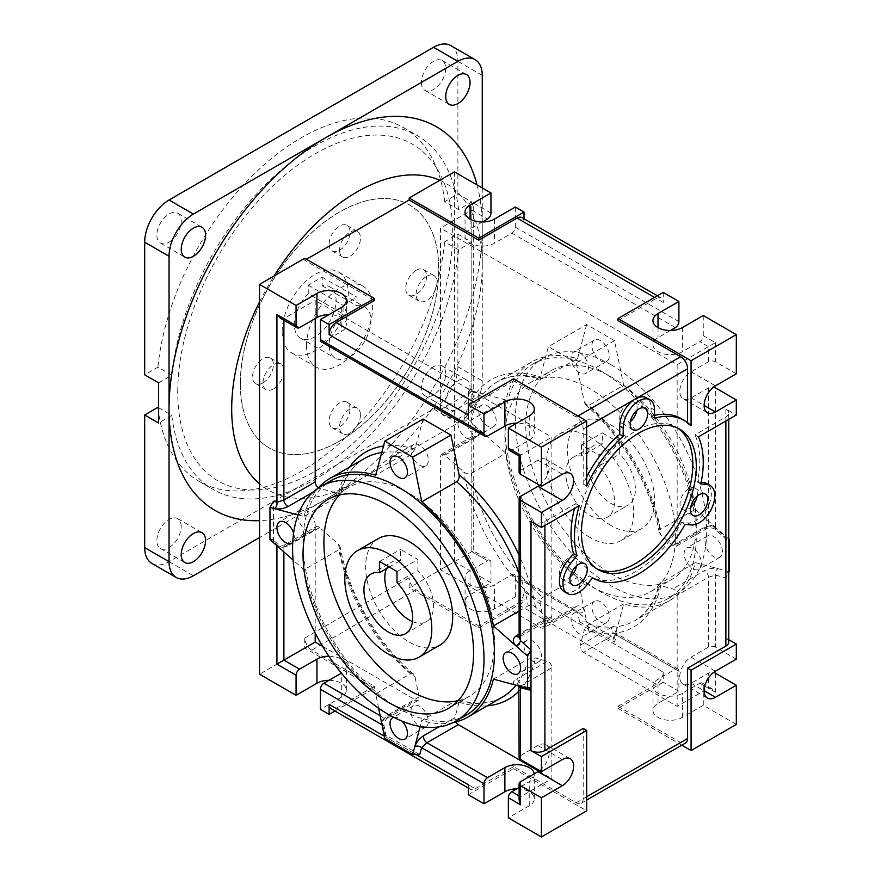 <?xml version="1.0" encoding="UTF-8"?>
<svg xmlns="http://www.w3.org/2000/svg" width="881" height="881" viewBox="0 0 881 881"><rect width="100%" height="100%" fill="white"/><g stroke="black" fill="none" stroke-linecap="round" stroke-linejoin="round"><path stroke-width="0.66" stroke-dasharray="4.41 3.3" d="M478.779 625.973L416.14 589.807A9.845 5.682 60 0 1 409.18 577.749L409.18 587.792L478.779 627.988L478.779 625.973L517.07 603.87A9.845 5.682 -60 0 0 524.03 591.812L663.239 672.192L663.239 682.235L617.988 708.357L617.988 706.342L680.639 742.518A9.845 5.682 60 0 0 685.561 743.002M334.945 711.022L374.381 688.259L304.771 648.075L304.771 638.031A9.845 5.682 -120 0 0 311.731 650.09L374.381 686.255L336.09 708.357A9.845 5.682 -60 0 1 331.168 708.842M663.239 672.192A9.845 5.682 120 0 1 656.279 684.24L617.988 706.342M583.189 728.444L583.189 798.77A9.845 5.682 -120 0 1 581.152 803.285A9.845 5.682 -120 0 1 576.229 802.789L513.59 766.624L475.3 788.726A9.845 5.682 120 0 1 470.377 789.211A9.845 5.682 120 0 1 468.34 784.707M729.358 571.725L695.274 562.585A137.81 79.565 60 0 1 669.494 600.655A137.81 79.565 60 0 1 623.649 603.937L614.509 638.031L586.669 621.953L577.54 577.319A137.81 79.565 60 0 1 505.914 453.263L471.104 473.35C468.571 474.33 466.137 473.879 463.813 471.985L444.883 455.191A4.923 2.841 60 0 0 441.524 454.288A4.923 2.841 60 0 0 440.5 456.545L471.82 438.463L473.262 435.82L471.82 432.285L468.34 429.201L471.82 423.034L471.82 390.889L469.815 391.285L468.34 388.73L468.34 429.201M586.669 621.953L579.588 621.887L577.727 612.769L575.381 609.751L572.375 609.685A4.923 2.841 -120 0 0 574.841 609.927L543.511 628.01A4.923 2.841 60 0 0 544.414 624.651L540.273 604.41C539.8 601.459 540.626 599.124 542.729 597.417L577.54 577.319M505.914 453.263L471.82 423.034M543.511 628.01A4.923 2.841 60 0 1 541.055 627.768L440.5 569.71L440.5 456.545M623.649 603.937L588.838 624.034L584.345 629.86L580.205 645.31A4.923 2.841 60 0 0 583.563 652.314L614.883 634.221L616.799 633.67L614.63 642.117L613.165 639.573L614.509 638.031M728.763 639.694L725.878 638.031L725.878 577.892L729.325 571.747L728.455 571.483A4.923 3.48 105 0 0 725.878 577.892L715.438 575.095L708.478 577.242L677.159 595.336A4.923 2.841 60 0 0 672.776 588.915L660.805 585.711L659.153 584.081L695.274 562.585M471.82 390.889L505.914 400.018A137.81 79.565 60 0 1 531.684 361.959A137.81 79.565 60 0 1 577.54 358.666L540.868 379.193L540.273 376.958L548.389 346.674L586.669 324.571L614.509 340.65L623.649 385.283L588.838 405.381L585.799 405.117C621.424 434.906 651.191 486.466 659.175 532.212M468.34 388.73L473.262 390.151L471.82 391.527L440.5 409.61A4.923 2.841 60 0 0 444.883 416.03L463.813 421.096L471.104 420.116L505.914 400.018M577.54 358.666L586.669 324.571M440.5 409.61L440.5 228.124L677.159 364.756L677.159 544.095A4.923 2.841 60 0 1 676.134 546.341A4.923 2.841 60 0 1 672.776 545.449L660.805 534.822L659.175 532.201L660.464 529.437A137.81 79.565 -120 0 0 588.838 405.381M585.799 405.117L584.345 402.397L576.229 362.752L548.389 346.674M623.649 385.283A137.81 79.565 60 0 1 695.274 509.339L718.015 529.514A4.923 2.004 -48.4 0 1 715.658 529.833A4.923 2.004 -48.4 0 1 715.438 528.16L725.878 537.421A4.923 2.004 131.6 0 0 726.087 539.095A4.923 2.004 131.6 0 0 728.455 538.776L728.763 539.04M695.274 509.339L660.464 529.437M471.82 242.198L458.594 249.841L444.674 241.801L457.9 234.159L471.82 242.198L471.82 202.013L457.9 193.974L444.674 201.617L458.594 209.645L471.82 202.013L471.82 389.666A4.923 3.48 105 0 0 474.022 392.408A4.923 3.48 105 0 0 474.033 392.408A4.923 3.48 105 0 0 476.203 392.056C480.002 393.433 480.002 395.393 476.203 397.937A4.923 2.841 -120 0 1 471.82 391.527L471.82 210.041L440.5 228.124M444.883 455.191L476.203 437.108C480.002 434.3 480.002 430.908 476.203 426.922A4.923 2.004 131.6 0 0 471.82 432.285L471.82 551.627L473.262 550.801L440.5 569.71M478.779 627.988L524.03 601.866L515.33 596.844L494.439 608.892A17.224 9.944 180 0 1 475.674 611.051A17.224 9.944 180 0 1 465.036 601.866A17.224 9.944 180 0 1 470.08 594.829L490.959 582.77L490.959 562.684L471.82 551.627L487.479 560.668A4.923 2.841 -60 0 1 489.946 560.426A4.923 2.841 -60 0 1 490.959 562.684M490.959 582.77L454.42 561.682L409.18 587.792M454.42 171.872L454.42 561.682M736.318 659.131L715.438 647.072L715.438 575.095A4.923 3.48 -75 0 1 718.015 568.686C713.379 567.793 708.742 568.509 704.095 570.833L672.776 588.915M715.438 647.072A4.923 2.841 0 0 0 708.478 647.072L691.078 657.116A16.001 9.239 120 0 0 680.628 671.212A16.001 9.239 120 0 0 683.083 684.03A16.001 9.239 120 0 0 691.078 683.238L708.478 673.194A4.923 2.841 180 0 1 713.489 672.5M672.776 545.449L704.095 527.367C708.742 525.296 713.379 526.012 718.015 529.514L729.325 539.59M704.095 527.367A4.923 2.841 -120 0 0 707.454 528.259A4.923 2.841 -120 0 0 708.478 526.012C710.802 525.043 713.114 525.759 715.438 528.16L715.438 387.871M725.878 577.892L725.878 537.421L726.583 539.557L728.763 539.866M736.318 373.808L715.438 361.75A4.923 2.841 0 0 0 708.478 361.75L691.078 371.793A16.001 9.239 120 0 0 680.628 385.889A16.001 9.239 120 0 0 683.083 398.708A16.001 9.239 120 0 0 691.078 397.915L708.478 387.871A4.923 2.841 180 0 1 713.489 387.177M670.375 330.496L658.019 337.632A17.224 9.944 0 0 0 652.964 344.669A17.224 9.944 0 0 0 663.602 353.854A17.224 9.944 0 0 0 682.379 351.695L699.778 341.652A4.923 2.841 120 0 0 703.258 335.628L715.438 342.654L677.159 364.756M736.318 724.424L703.258 705.34L703.258 685.253A4.923 2.841 120 0 0 702.234 682.995A4.923 2.841 120 0 0 699.778 683.238L682.379 693.281A17.224 9.944 180 0 1 663.602 695.439A17.224 9.944 180 0 1 652.964 686.255A17.224 9.944 180 0 1 658.019 679.218L675.419 669.175L614.883 634.221A4.923 2.841 -120 0 1 611.524 627.228C615.632 625.213 617.328 626.193 616.623 630.168A4.923 3.48 15 0 0 615.224 631.875A4.923 3.48 15 0 0 615.224 631.886A4.923 3.48 15 0 0 616.502 635.157L678.899 671.179L678.899 691.277L663.239 682.235M515.33 596.844L515.33 576.747L577.727 612.769A4.923 2.004 -11.6 0 0 584.566 611.667C583.013 606.381 580.072 604.685 575.733 606.568A4.923 2.841 -120 0 1 574.841 609.927L514.306 574.489A4.923 2.841 120 0 0 511.85 574.742L494.439 584.786A17.224 9.944 180 0 1 475.674 586.944A17.224 9.944 180 0 1 465.036 577.749A17.224 9.944 180 0 1 470.08 570.723L487.479 560.668M515.33 576.747A4.923 2.841 120 0 0 514.306 574.489M524.03 601.866L524.03 591.812M579.588 621.887L614.63 642.117M715.438 673.194L715.438 692.279L711.958 688.612L708.478 688.259L677.159 706.342L583.563 652.314M675.419 669.175A4.923 2.841 -60 0 1 677.874 668.932A4.923 2.841 -60 0 1 678.899 671.179M490.959 213.059L471.82 202.013L473.262 206.859L471.82 210.041L487.479 219.083M482.436 222.001L470.08 229.137A17.224 9.944 0 0 0 465.036 236.163A17.224 9.944 0 0 0 475.674 245.359A17.224 9.944 0 0 0 494.439 243.2L511.85 233.157A4.923 2.841 120 0 0 515.33 227.122L515.33 207.035M521.981 217.596A9.845 5.682 -60 0 1 524.03 222.1L524.03 218.774M657.413 295.785L661.202 297.965A9.845 5.682 120 0 1 663.239 302.469L663.239 292.426M703.258 335.628L703.258 315.53M493.415 679.13L528.215 659.032L535.516 658.041L547.486 661.257A4.923 2.841 -120 0 1 551.869 667.666L519.107 687.092M455.785 722.002A4.923 2.841 -120 0 1 454.915 717.641L459.056 702.19L458.461 699.943L456.589 700.384L421.79 720.482L420.182 726.484M453.087 722.618A137.81 79.565 60 0 1 421.79 720.482M378.621 708.236L375.68 693.854L410.48 673.767L413.53 674.031L414.984 676.751L419.125 696.981A4.923 2.841 -120 0 1 418.222 700.351A4.923 2.841 -120 0 1 415.766 700.098L384.446 718.191C382.442 719.711 381.914 722.079 382.828 725.294L384.689 734.402L386.186 736.175L384.821 738.498M269.971 539.568L272.67 539.546L273.451 541.727L276.931 544.81C279.244 547.211 281.568 547.927 283.891 546.958A4.923 2.841 60 0 1 284.904 544.711L316.235 526.629A4.923 2.841 -120 0 1 319.594 527.532L338.524 544.315L340.154 546.936L338.855 549.711L304.055 569.798L293.076 560.063M316.235 526.629A4.923 2.841 -120 0 0 315.211 528.875L315.211 633.032M322.611 646.324L415.766 700.098M423.1 419.015L414.984 449.288L410.48 455.114L375.68 475.2M298.053 514.945L304.055 516.552L340.176 495.067L338.524 493.437L319.594 488.36A4.923 2.841 -120 0 1 318.393 487.788M519.107 611.051L528.215 605.787C530.758 604.818 533.181 605.269 535.516 607.163L547.486 617.779A4.923 2.841 -120 0 0 550.845 618.682A4.923 2.841 -120 0 0 551.869 616.425L551.869 437.097L315.211 300.465L315.211 318.548M550.845 618.682L519.107 637.117L520.55 634.507A4.923 2.841 60 0 1 519.526 636.765A4.923 2.841 60 0 1 519.107 636.941M539.568 770.578A16.001 9.239 120 0 0 548.676 756.504A16.001 9.239 120 0 0 545.945 744.731A16.001 9.239 120 0 0 537.95 745.524L520.55 755.568L520.55 685.748A4.923 2.841 60 0 0 516.167 679.339C512.368 681.883 512.368 683.843 516.167 685.22A4.923 3.48 -75 0 1 518.336 684.867A4.923 3.48 -75 0 1 518.347 684.867A4.923 3.48 -75 0 1 520.043 686.266M529.107 687.786A4.923 3.48 105 0 0 528.798 687.676A4.923 3.48 105 0 0 528.776 687.665A4.923 3.48 105 0 0 526.607 688.017L527.543 688.237M520.55 755.568A4.923 2.841 0 0 0 519.107 757.583M519.107 799.948L520.55 796.765L551.869 778.683L551.869 667.666M419.125 696.981L387.805 715.064C383.698 718.059 382.002 722.431 382.706 728.202A4.923 2.004 -11.6 0 0 384.171 726.318A4.923 2.004 -11.6 0 0 382.828 725.294L382.024 724.821M419.741 754.643L384.689 734.402M328.888 656.213A17.224 9.944 180 0 1 346.354 666.157A17.224 9.944 180 0 1 341.41 673.139M538.787 771.128L551.869 778.683M534.227 773.793A17.224 9.944 180 0 1 534.293 774.663A17.224 9.944 180 0 1 529.25 781.689L519.107 787.548M276.931 545.746L276.931 544.81A4.923 2.004 131.6 0 0 276.711 543.137A4.923 2.004 131.6 0 0 274.354 543.456C278.991 546.958 283.627 547.674 288.274 545.614A4.923 2.841 60 0 0 284.915 544.711C284.475 545.482 278.517 545.493 276.711 543.137L272.67 539.546M273.451 541.727L273.451 501.256M539.568 485.255A16.001 9.239 120 0 0 548.676 471.181A16.001 9.239 120 0 0 545.945 459.408A16.001 9.239 120 0 0 537.95 460.201L520.55 470.245A4.923 2.841 0 0 0 519.107 472.26M519.107 456.017L551.869 437.097M509.383 450.4A4.923 2.841 120 0 0 511.85 450.158L529.25 440.115A17.224 9.944 0 0 0 534.293 433.078A17.224 9.944 0 0 0 516.894 423.133M321.455 341.894A4.923 2.841 120 0 0 323.911 341.652L341.31 331.608A17.224 9.944 0 0 0 346.354 324.571A17.224 9.944 0 0 0 328.954 314.627M280.411 318.206L283.891 318.548L315.211 300.465M530.99 521.486A9.845 5.682 0 0 0 544.91 521.486L575.8 503.657A91.051 52.574 120 0 0 574.489 508.425M728.763 419.356L728.763 412.98A9.845 5.682 0 0 1 725.878 416.999L694.988 434.84L698.468 436.844M701.133 482.37L697.312 482.028A91.051 52.574 120 0 0 694.988 434.84M564.038 591.547A22.146 12.786 120 0 0 582.947 583.508L589.136 575.8A91.051 52.574 120 0 0 589.863 576.229A91.051 52.574 120 0 0 681.641 522.389L687.841 522.94A22.146 12.786 120 0 0 708.093 506.597A22.146 12.786 120 0 0 706.749 483.581M725.878 638.031A9.845 5.682 180 0 1 728.763 642.051M728.763 412.98A9.845 5.682 0 0 0 725.878 408.971L736.318 414.995M586.669 476.907A91.051 52.574 120 0 0 583.189 483.999L583.189 429.058A9.845 5.682 -120 0 0 576.229 416.999L513.59 380.834L513.59 378.83M654.539 415.336A91.051 52.574 120 0 0 651.059 416.217L651.059 407.958A22.146 12.786 120 0 0 646.467 397.827M691.078 425.732L687.598 423.717A91.051 52.574 120 0 0 680.914 418.519M687.598 423.717L687.598 422.66M617.988 320.552L656.279 298.45A9.845 5.682 120 0 1 661.202 297.965M306.511 259.267L304.771 260.28L374.381 300.465M468.34 414.995A9.845 5.682 120 0 1 475.3 402.936L513.59 380.834M677.159 595.336L677.159 706.342M579.28 505.661L575.8 503.657M654.539 418.233L651.059 416.217M374.381 688.259L374.381 686.255M328.954 680.33A17.224 9.944 180 0 1 346.354 690.275A17.224 9.944 180 0 1 341.31 697.3L320.431 709.359M304.771 648.075L259.532 674.196M617.988 708.357L681.784 745.183M703.258 705.34L682.379 717.398A17.224 9.944 180 0 1 663.602 719.557A17.224 9.944 180 0 1 652.964 710.361A17.224 9.944 180 0 1 658.019 703.335L678.899 691.277M516.894 788.825A17.224 9.944 180 0 1 534.293 798.77A17.224 9.944 180 0 1 529.25 805.807L508.359 817.865M468.34 794.75L513.59 768.639L513.59 766.624M513.59 768.639L586.669 810.828M304.771 258.265L304.771 260.28M583.189 483.999L586.669 486.015M308.251 293.802A29.536 17.047 120 0 0 300.443 338.095A29.536 17.047 120 0 0 329.979 321.047A29.536 17.047 120 0 0 329.979 286.942A29.536 17.047 120 0 0 322.171 285.774L322.171 277.152L308.251 285.191L308.251 293.802L343.05 313.9L343.05 305.289L356.97 297.249L356.97 305.861A29.536 17.047 -60 0 1 364.778 307.04A29.536 17.047 -60 0 1 364.778 341.134A29.536 17.047 -60 0 1 335.254 358.193A29.536 17.047 -60 0 1 343.05 313.9M322.171 285.774L356.97 305.861M308.251 285.191L343.05 305.289M322.171 277.152L356.97 297.249M576.626 565.723A12.301 7.103 120 0 0 574.302 557.684A12.301 7.103 120 0 0 564.82 560.988A12.301 7.103 120 0 0 559.457 573.366A12.301 7.103 120 0 0 562.001 579.004A12.301 7.103 120 0 0 570.117 577M636.908 410.359A12.301 7.103 120 0 0 634.584 402.331A12.301 7.103 120 0 0 625.103 405.623A12.301 7.103 120 0 0 619.728 418.012A12.301 7.103 120 0 0 622.283 423.64A12.301 7.103 120 0 0 630.4 421.636M697.19 496.113A12.301 7.103 120 0 0 694.867 488.085A12.301 7.103 120 0 0 685.385 491.378A12.301 7.103 120 0 0 680.011 503.767A12.301 7.103 120 0 0 682.555 509.394A12.301 7.103 120 0 0 690.682 507.39M677.698 428.111A81.206 46.891 120 0 0 676.002 427.043A81.206 46.891 120 0 0 613.418 448.803A81.206 46.891 120 0 0 577.969 530.527A81.206 46.891 120 0 0 594.785 567.705A81.206 46.891 120 0 0 596.569 568.641M589.863 576.229L589.136 575.8M685.132 524.393L681.641 522.389M700.791 484.032L697.312 482.028M293.604 533.137A12.301 7.103 60 0 1 292.745 542.432M297.811 515.462A12.301 7.103 -120 0 0 303.185 527.84A12.301 7.103 -120 0 0 312.667 531.144A12.301 7.103 -120 0 0 312.667 516.927A12.301 7.103 -120 0 0 300.355 509.824A12.301 7.103 -120 0 0 297.811 515.462M393.73 717.343A12.301 7.103 60 0 1 402.21 721.242M419.62 726.44A12.301 7.103 -120 0 0 425.776 727.045A12.301 7.103 -120 0 0 425.776 712.839A12.301 7.103 -120 0 0 413.464 705.736A12.301 7.103 -120 0 0 411.581 715.592A12.301 7.103 -120 0 0 419.62 726.44M541.43 656.114A12.301 7.103 -120 0 0 536.055 643.725A12.301 7.103 -120 0 0 526.574 640.432A12.301 7.103 -120 0 0 526.574 654.638A12.301 7.103 -120 0 0 538.875 661.741A12.301 7.103 -120 0 0 541.43 656.114M419.62 445.136A12.301 7.103 -120 0 0 413.464 444.52A12.301 7.103 -120 0 0 413.464 458.737A12.301 7.103 -120 0 0 425.776 465.84A12.301 7.103 -120 0 0 427.659 455.973A12.301 7.103 -120 0 0 419.62 445.136M482.259 187.939L482.259 380.834A34.447 19.889 -60 0 1 457.9 423.034A12.301 7.103 60 0 1 460.455 417.396A12.301 7.103 60 0 1 472.756 424.51A12.301 7.103 60 0 1 472.756 438.716A12.301 7.103 60 0 1 463.274 435.412A12.301 7.103 60 0 1 457.9 423.034L259.532 537.564M478.779 410.975A12.301 7.103 -120 0 0 484.154 423.365A12.301 7.103 -120 0 0 493.635 426.657A12.301 7.103 -120 0 0 493.635 412.451A12.301 7.103 -120 0 0 481.334 405.348A12.301 7.103 -120 0 0 478.779 410.975M579.709 634.012A12.301 7.103 60 0 1 571.67 623.164A12.301 7.103 60 0 1 573.553 613.308A12.301 7.103 60 0 1 585.865 620.411A12.301 7.103 60 0 1 585.865 634.617A12.301 7.103 60 0 1 579.709 634.012M600.589 621.953A12.301 7.103 -120 0 0 606.745 622.57A12.301 7.103 -120 0 0 606.745 608.353A12.301 7.103 -120 0 0 594.444 601.249A12.301 7.103 -120 0 0 592.55 611.117A12.301 7.103 -120 0 0 600.589 621.953M701.518 563.686A12.301 7.103 60 0 1 698.974 569.313A12.301 7.103 60 0 1 686.662 562.21A12.301 7.103 60 0 1 686.662 548.004A12.301 7.103 60 0 1 696.144 551.297A12.301 7.103 60 0 1 701.518 563.686M722.398 551.627A12.301 7.103 -120 0 0 717.024 539.249A12.301 7.103 -120 0 0 707.542 535.945A12.301 7.103 -120 0 0 707.542 550.151A12.301 7.103 -120 0 0 719.854 557.266A12.301 7.103 -120 0 0 722.398 551.627M579.709 352.708A12.301 7.103 60 0 1 587.748 363.545A12.301 7.103 60 0 1 585.865 373.412A12.301 7.103 60 0 1 573.553 366.309A12.301 7.103 60 0 1 573.553 352.092A12.301 7.103 60 0 1 579.709 352.708M600.589 340.65A12.301 7.103 -120 0 0 594.444 340.044A12.301 7.103 -120 0 0 594.444 354.25A12.301 7.103 -120 0 0 606.745 361.353A12.301 7.103 -120 0 0 608.628 351.497A12.301 7.103 -120 0 0 600.589 340.65M619.728 442.923L602.329 432.879L602.329 443.98A34.447 19.889 -120 0 0 593.805 445.434A34.447 19.889 -120 0 0 593.805 485.222A34.447 19.889 -120 0 0 628.252 505.11A34.447 19.889 -120 0 0 619.728 454.023L619.728 442.923L598.849 454.981L581.449 444.938L602.329 432.879M581.449 444.938L581.449 456.028L602.329 443.98M581.449 456.028A34.447 19.889 -120 0 0 572.925 457.492A34.447 19.889 -120 0 0 572.925 497.28A34.447 19.889 -120 0 0 607.372 517.169A34.447 19.889 -120 0 0 598.849 466.082L619.728 454.023M598.849 466.082L598.849 454.981M611.029 525.505A61.527 35.515 60 0 1 570.844 471.291A61.527 35.515 60 0 1 580.271 421.999A61.527 35.515 60 0 1 641.797 457.514A61.527 35.515 60 0 1 641.797 528.556A61.527 35.515 60 0 1 611.029 525.505M590.149 537.564A61.527 35.515 60 0 1 549.953 483.35A61.527 35.515 60 0 1 559.391 434.047A61.527 35.515 60 0 1 620.907 469.573A61.527 35.515 60 0 1 620.907 540.615A61.527 35.515 60 0 1 590.149 537.564M611.029 573.729A120.587 69.621 -120 0 0 671.322 579.709A120.587 69.621 -120 0 0 671.322 440.467A120.587 69.621 -120 0 0 550.735 370.846A120.587 69.621 -120 0 0 532.256 467.47A120.587 69.621 -120 0 0 611.029 573.729M590.149 585.788A120.587 69.621 60 0 1 511.376 479.528A120.587 69.621 60 0 1 529.855 382.905A120.587 69.621 60 0 1 650.442 452.526A120.587 69.621 60 0 1 650.442 591.757A120.587 69.621 60 0 1 590.149 585.788M611.029 364.767A135.355 78.145 -120 0 0 543.357 358.06A135.355 78.145 -120 0 0 543.357 514.35A135.355 78.145 -120 0 0 678.7 592.495A135.355 78.145 -120 0 0 699.448 484.032A135.355 78.145 -120 0 0 611.029 364.767M397.001 571.516L417.88 559.468L400.481 549.414L400.481 560.514A34.447 19.889 -120 0 0 391.957 561.979A34.447 19.889 -120 0 0 386.418 568.63M379.601 561.472L400.481 549.414M389.204 567.023L400.481 560.514M397.001 582.616L417.88 570.558L417.88 559.468M412.44 621.579A34.447 19.889 -120 0 0 426.404 621.656A34.447 19.889 -120 0 0 417.88 570.558M378.412 538.533A61.527 35.515 -120 0 0 368.985 587.836A61.527 35.515 -120 0 0 409.18 642.051A61.527 35.515 -120 0 0 439.938 645.09M458.12 700.692A120.587 69.621 -120 0 0 469.474 696.243A120.587 69.621 -120 0 0 469.474 557.001A120.587 69.621 -120 0 0 348.887 487.38A120.587 69.621 -120 0 0 339.361 494.99M600.589 370.791A135.355 78.145 -120 0 0 532.917 364.084A135.355 78.145 -120 0 0 532.917 520.374A135.355 78.145 -120 0 0 668.261 598.518A135.355 78.145 -120 0 0 689.008 490.056A135.355 78.145 -120 0 0 600.589 370.791M466.412 715.053A135.355 78.145 60 0 1 398.741 708.357A135.355 78.145 60 0 1 310.321 589.081A135.355 78.145 60 0 1 331.058 480.63M614.509 340.65L576.229 362.752M375.68 693.854A137.81 79.565 60 0 1 304.055 569.798M304.055 516.552A137.81 79.565 60 0 1 317.854 488.393M158.602 407.749L171.839 415.392L158.602 423.034M158.602 382.85L171.839 375.207L157.908 367.168L144.682 374.81M457.9 193.974L457.9 61.362A34.447 19.889 120 0 0 450.764 45.581M151.818 563.377A34.447 19.889 120 0 0 169.042 561.671L433.54 408.971A34.447 19.889 120 0 0 457.9 366.771L457.9 234.159M444.674 201.617A204.249 117.922 120 0 0 403.421 127.591A204.249 117.922 120 0 0 254.169 174.042A204.249 117.922 120 0 0 157.908 367.168M171.839 375.207A204.249 117.922 -60 0 1 268.099 182.07A204.249 117.922 -60 0 1 417.341 135.63A204.249 117.922 -60 0 1 458.594 209.645M458.594 249.841A204.249 117.922 -60 0 1 362.333 442.967A204.249 117.922 -60 0 1 213.081 489.407A204.249 117.922 -60 0 1 171.839 415.392M157.908 407.352A204.249 117.922 120 0 0 199.161 481.378A204.249 117.922 120 0 0 348.413 434.928A204.249 117.922 120 0 0 444.674 241.801M169.042 242.198A17.224 9.944 120 0 0 180.297 227.012A17.224 9.944 120 0 0 177.654 213.213A17.224 9.944 120 0 0 160.43 223.157A17.224 9.944 120 0 0 160.43 243.046A17.224 9.944 120 0 0 169.042 242.198M421.36 82.451A17.224 9.944 120 0 0 424.928 90.336A17.224 9.944 120 0 0 442.152 80.391A17.224 9.944 120 0 0 442.152 60.503A17.224 9.944 120 0 0 428.882 65.117A17.224 9.944 120 0 0 421.36 82.451M433.54 366.771A17.224 9.944 120 0 0 422.285 381.958A17.224 9.944 120 0 0 424.928 395.756A17.224 9.944 120 0 0 442.152 385.812A17.224 9.944 120 0 0 442.152 365.923A17.224 9.944 120 0 0 433.54 366.771M181.222 526.508A17.224 9.944 120 0 0 177.654 518.623A17.224 9.944 120 0 0 160.43 528.567A17.224 9.944 120 0 0 160.43 548.467A17.224 9.944 120 0 0 173.7 543.852A17.224 9.944 120 0 0 181.222 526.508M457.9 380.834A17.224 9.944 -60 0 1 466.512 379.986A17.224 9.944 -60 0 1 466.512 399.875A17.224 9.944 -60 0 1 449.288 409.819A17.224 9.944 -60 0 1 446.645 396.021A17.224 9.944 -60 0 1 457.9 380.834M477.073 184.944A221.483 127.877 -60 0 1 482.259 228.135A221.483 127.877 -60 0 1 325.651 499.384A221.483 127.877 -60 0 1 259.532 520.649M282.151 331.608A46.759 26.992 120 0 0 291.831 353.017A46.759 26.992 120 0 0 338.59 326.014A46.759 26.992 120 0 0 338.59 272.031A46.759 26.992 120 0 0 302.557 284.552A46.759 26.992 120 0 0 282.151 331.608M306.511 345.671A46.759 26.992 120 0 0 316.191 367.08A46.759 26.992 120 0 0 362.95 340.088A46.759 26.992 120 0 0 362.95 286.094A46.759 26.992 120 0 0 326.917 298.615A46.759 26.992 120 0 0 306.511 345.671M273.451 388.873A14.768 8.524 -60 0 1 266.062 389.6A14.768 8.524 -60 0 1 266.062 372.553A14.768 8.524 -60 0 1 280.83 364.029A14.768 8.524 -60 0 1 283.098 375.868A14.768 8.524 -60 0 1 273.451 388.873M263.012 382.85A14.768 8.524 120 0 0 272.658 369.833A14.768 8.524 120 0 0 270.39 358.005A14.768 8.524 120 0 0 255.622 366.529A14.768 8.524 120 0 0 255.622 383.576A14.768 8.524 120 0 0 263.012 382.85M360.45 414.995A14.768 8.524 -60 0 1 354.008 429.851A14.768 8.524 -60 0 1 342.632 433.815A14.768 8.524 -60 0 1 342.632 416.757A14.768 8.524 -60 0 1 357.4 408.233A14.768 8.524 -60 0 1 360.45 414.995M350.01 408.971A14.768 8.524 120 0 0 346.96 402.21A14.768 8.524 120 0 0 332.192 410.733A14.768 8.524 120 0 0 332.192 427.781A14.768 8.524 120 0 0 343.568 423.827A14.768 8.524 120 0 0 350.01 408.971M426.58 276.348A14.768 8.524 -60 0 1 433.959 275.621A14.768 8.524 -60 0 1 433.959 292.668A14.768 8.524 -60 0 1 419.202 301.192A14.768 8.524 -60 0 1 416.933 289.364A14.768 8.524 -60 0 1 426.58 276.348M416.14 270.324A14.768 8.524 120 0 0 406.493 283.341A14.768 8.524 120 0 0 408.751 295.168A14.768 8.524 120 0 0 423.519 286.644A14.768 8.524 120 0 0 423.519 269.597A14.768 8.524 120 0 0 416.14 270.324M339.57 250.226A14.768 8.524 -60 0 1 346.024 235.37A14.768 8.524 -60 0 1 357.4 231.417A14.768 8.524 -60 0 1 357.4 248.464A14.768 8.524 -60 0 1 342.632 256.988A14.768 8.524 -60 0 1 339.57 250.226M329.131 244.202A14.768 8.524 120 0 0 332.192 250.964A14.768 8.524 120 0 0 346.96 242.44A14.768 8.524 120 0 0 346.96 225.393A14.768 8.524 120 0 0 335.573 229.346A14.768 8.524 120 0 0 329.131 244.202M240.315 383.808A140.266 80.986 120 0 0 269.377 448.022A140.266 80.986 120 0 0 409.643 367.036A140.266 80.986 120 0 0 409.643 205.064A140.266 80.986 120 0 0 301.544 242.649A140.266 80.986 120 0 0 240.315 383.808M177.742 391.891A194.415 112.239 -60 0 1 383.951 135.366A194.415 112.239 -60 0 1 383.951 410.304A194.415 112.239 -60 0 1 177.742 391.891M240.392 383.852A140.266 80.986 -60 0 1 301.621 242.682A140.266 80.986 -60 0 1 409.709 205.108A140.266 80.986 -60 0 1 409.709 367.08A140.266 80.986 -60 0 1 269.443 448.066A140.266 80.986 -60 0 1 240.392 383.852M439.85 180.286A177.18 102.295 -60 0 1 454.42 189.437A177.18 102.295 -60 0 1 482.259 264.3L482.259 228.135M259.532 301.963A177.18 102.295 -60 0 1 274.101 275.973M482.259 264.3A177.18 102.295 -60 0 1 454.42 371.308A177.18 102.295 -60 0 1 356.981 481.301A177.18 102.295 -60 0 1 259.532 483.823M416.14 589.807L311.731 650.09M304.771 638.031L409.18 577.749M656.279 684.24L517.07 603.87M576.229 802.789L680.639 742.518M336.09 708.357L475.3 788.726M471.104 473.35A137.81 79.565 -120 0 0 542.729 597.417M540.273 604.41A142.733 82.407 60 0 1 463.813 471.985M588.838 624.034A137.81 79.565 -120 0 0 634.694 620.742A137.81 79.565 -120 0 0 660.464 582.682M660.805 585.711A142.733 82.407 60 0 1 584.345 629.86M542.729 378.753A137.81 79.565 -120 0 0 496.884 382.046A137.81 79.565 -120 0 0 471.104 420.116M463.813 421.096A142.733 82.407 60 0 1 540.273 376.958M584.345 402.397A142.733 82.407 60 0 1 660.805 534.822M444.883 416.03L476.203 397.937M476.203 437.108A4.923 2.841 -120 0 0 472.844 436.205A4.923 2.841 -120 0 0 471.82 438.463L471.82 551.627M708.478 647.072L708.478 577.242A4.923 2.841 -120 0 0 704.095 570.833M677.159 544.095L708.478 526.012L708.478 387.871M708.478 361.75L708.478 346.674L699.778 341.652M611.524 627.228L580.205 645.31M511.85 574.742L572.375 609.685L541.055 627.768M544.414 624.651L575.733 606.568M699.778 683.238L708.478 688.259L708.478 673.194M715.438 692.279L703.258 685.253M691.078 683.238L704.128 690.77M691.078 657.116L715.438 671.179M470.08 219.083L470.08 229.137M515.33 227.122L678.899 321.565M675.419 327.589L511.85 233.157M663.239 302.469L524.03 222.1M494.439 219.083L494.439 243.2M715.438 342.654L715.438 361.75M691.078 371.793L715.438 385.856M528.215 659.032A137.81 79.565 60 0 1 516.09 685.198M458.461 699.943C475.784 704.954 490.453 704.007 502.445 697.091A137.81 79.565 60 0 1 456.589 700.384M459.056 702.19A142.733 82.407 -120 0 0 487.347 705.813M519.107 690.935A142.733 82.407 -120 0 0 535.516 658.041M454.915 717.641L438.903 726.891M410.48 673.767A137.81 79.565 60 0 1 338.855 549.711M338.524 544.315A142.733 82.407 -120 0 0 414.984 676.751M414.984 449.288A142.733 82.407 -120 0 0 383.499 446.039M349.537 467.117A142.733 82.407 -120 0 0 338.524 493.437M338.855 496.466A137.81 79.565 60 0 1 364.635 458.406C352.653 465.333 344.493 477.557 340.176 495.067M381.759 452.537A137.81 79.565 60 0 1 410.48 455.114M313.041 492.138L319.594 488.36M535.516 607.163A142.733 82.407 -120 0 0 519.107 555.327M519.107 573.3A137.81 79.565 60 0 1 528.215 605.787M520.55 496.366L520.55 634.507L551.869 616.425M547.486 617.779L519.107 634.166M516.167 679.339L547.486 661.257M520.55 781.689L520.55 796.765L519.107 795.928M387.805 715.064A4.923 2.841 60 0 1 386.902 718.433A4.923 2.841 60 0 1 384.446 718.191L380.151 715.713M414.885 753.839L384.347 736.219M283.891 551.913L283.891 546.958L315.211 528.875M319.594 527.532L288.274 545.614M511.85 450.158L520.55 455.18L520.55 470.245M537.95 460.201L562.309 474.264M323.911 341.652L487.479 436.095M283.891 320.21L283.891 318.548L299.551 327.589M544.91 525.505L544.91 521.486M586.669 796.765L583.189 798.77M725.878 416.999L725.878 421.019M725.878 537.421L725.878 408.971M577.969 415.997L576.229 416.999M583.189 429.058L586.669 427.054M654.539 297.448L656.279 298.45M475.3 402.936L473.56 401.934M537.95 745.524L562.309 759.587M691.078 397.915L704.128 405.447M341.31 697.3L341.31 673.194M658.019 703.335L658.019 679.218M682.379 717.398L682.379 693.281M470.08 594.829L470.08 570.723M494.439 608.892L494.439 584.786M529.25 805.807L529.25 781.689M658.019 327.589L658.019 337.632M682.379 327.589L682.379 351.695M529.25 415.997L529.25 440.115M341.31 307.491L341.31 331.608M586.427 585.513L582.947 583.508M691.321 524.955L687.841 522.94M654.539 409.973L651.059 407.958M482.259 75.425L457.9 61.362M457.9 366.771L482.259 380.834M457.9 423.034L433.54 408.971M169.042 561.671L193.402 575.745M669.494 600.655L634.694 620.742C646.676 613.815 654.825 601.591 659.153 584.07M531.684 361.959L496.884 382.046C508.877 375.13 523.534 374.183 540.868 379.204M473.262 206.859L473.262 390.151L474.419 392.541L469.815 391.285M441.524 454.288L473.262 435.798L473.262 550.801L489.946 560.426M726.583 539.557L715.658 529.833C713.984 528.071 711.253 527.543 707.454 528.259L676.134 546.341M613.165 639.573L615.301 631.49L616.799 633.67L677.874 668.932M702.234 682.995L711.958 688.612M413.53 674.031C377.905 644.242 348.138 592.682 340.154 546.936M528.776 687.665L517.973 684.746L518.876 685.947M529.426 687.83L528.798 687.676M386.186 736.175L384.171 726.318C383.477 723.984 384.38 721.352 386.902 718.422M386.902 718.433L418.222 700.351M468.34 788.032L470.377 789.211M581.152 803.285L586.669 800.091M545.945 744.731L570.304 758.794M545.945 459.408L570.304 473.471M683.083 398.708L707.443 412.771M683.083 684.03L707.443 698.093M346.354 690.275L346.354 666.157M652.964 710.361L652.964 686.255M465.036 601.866L465.036 577.749M534.293 798.77L534.293 774.663M465.036 212.057L465.036 236.163M652.964 320.552L652.964 344.669M534.293 408.96L534.293 433.078M346.354 300.465L346.354 324.571M300.443 338.095L335.254 358.193M329.979 286.942L364.778 307.04M584.742 563.719L574.302 557.684M572.441 585.028L562.001 579.004M645.024 408.355L634.584 402.331M632.723 429.664L622.283 423.64M705.307 494.109L694.867 488.085M693.006 515.429L682.555 509.394M679.482 429.058L676.002 427.043M598.265 569.71L594.785 567.705M300.355 509.824L279.475 521.882M312.667 531.144L291.787 543.192M413.464 705.736L392.585 717.795M425.776 727.045L404.886 739.104M526.574 640.432L505.694 652.491M538.875 661.741L517.995 673.8M413.464 444.52L392.585 456.578M425.776 465.84L404.886 477.887M481.334 405.348L460.455 417.396M493.635 426.657L472.756 438.716M594.444 601.249L573.553 613.308M606.745 622.57L585.865 634.617M707.542 535.945L686.662 548.004M719.854 557.266L698.974 569.313M594.444 340.044L573.553 352.092M606.745 361.353L585.865 373.412M607.372 517.169L628.252 505.11M572.925 457.492L593.805 445.434M620.907 540.615L641.797 528.556M559.391 434.047L580.271 421.999M650.442 591.757L671.322 579.709M529.855 382.905L550.735 370.846M405.524 633.703L426.404 621.656M371.066 574.038L391.957 561.979M448.583 708.302L469.474 696.243M328.007 499.439L348.887 487.38M668.261 598.518L678.7 592.495M532.917 364.084L543.357 358.06M403.421 127.591L417.341 135.63M199.161 481.378L213.081 489.407M160.43 243.046L184.79 257.109M177.654 213.213L202.013 227.276M160.43 548.467L184.79 562.53M177.654 518.623L202.013 532.697M424.928 395.756L449.288 409.819M442.152 365.923L466.512 379.986M424.928 90.336L449.288 104.41M442.152 60.503L466.512 74.566M362.95 286.094L338.59 272.031M316.191 367.08L291.831 353.017M255.622 383.576L266.062 389.6M270.39 358.005L280.83 364.029M332.192 427.781L342.632 433.815M346.96 402.21L357.4 408.233M408.751 295.168L419.202 301.192M423.519 269.597L433.959 275.621M332.192 250.964L342.632 256.988M346.96 225.393L357.4 231.417M356.981 481.301L325.651 499.384"/><path stroke-width="1.32" d="M490.959 192.961L470.08 205.02A17.224 9.944 0 0 0 465.036 212.057A17.224 9.944 0 0 0 475.674 221.241A17.224 9.944 0 0 0 494.439 219.083L515.33 207.035L524.03 212.057L478.779 238.178L409.18 197.994L454.42 171.872L490.959 192.961L490.959 213.059A4.923 2.841 -60 0 1 487.479 219.083L482.436 222.001M728.763 539.04L729.358 539.568L729.358 571.725L728.763 572.121M586.669 800.091L685.561 743.002A9.845 5.682 60 0 0 687.598 738.498L687.598 668.172L691.078 670.177L736.318 644.055L728.763 639.694M736.318 644.055L736.318 659.131L715.438 671.179A16.001 9.239 -60 0 0 704.987 685.275A16.001 9.239 -60 0 0 707.443 698.093A16.001 9.239 -60 0 0 715.438 697.3L736.318 685.253L736.318 724.424L691.078 750.546L691.078 670.177M728.763 539.866L729.325 539.59L728.455 538.776M713.489 387.177A4.923 2.841 180 0 1 715.438 387.871L736.318 399.919L736.318 414.995L698.468 436.844A91.051 52.574 120 0 1 700.791 484.032L706.98 484.583L703.501 482.579L701.133 482.37M713.489 672.5A4.923 2.841 180 0 1 715.438 673.194L736.318 685.253M520.55 474.264L520.55 455.18L519.107 456.017L519.107 472.26A4.923 2.841 0 0 0 520.55 474.264L541.43 486.323L541.43 447.141L586.669 421.019L586.669 486.015A91.051 52.574 120 0 1 623.208 436.315L623.208 428.056A22.146 12.786 120 0 1 632.877 405.767A22.146 12.786 120 0 1 649.947 399.831A22.146 12.786 120 0 1 654.539 409.973L654.539 418.233A91.051 52.574 120 0 1 684.405 420.534A91.051 52.574 120 0 1 691.078 425.732L691.078 360.736L617.988 318.548L663.239 292.426L678.899 301.467L678.899 321.565A4.923 2.841 -60 0 1 675.419 327.589L670.375 330.496M524.03 218.774L524.03 212.057M736.318 399.919L715.438 411.978A16.001 9.239 -60 0 1 707.443 412.771A16.001 9.239 -60 0 1 704.987 399.952A16.001 9.239 -60 0 1 715.438 385.856L736.318 373.808L736.318 334.626L703.258 315.53L682.379 327.589A17.224 9.944 0 0 1 663.602 329.747A17.224 9.944 0 0 1 652.964 320.552A17.224 9.944 0 0 1 658.019 313.526L658.019 327.589M420.182 726.484L412.66 754.565L419.741 754.643L421.603 747.683A4.923 3.48 15 0 0 414.764 746.703C416.317 742.243 419.257 738.586 423.585 735.723L438.903 726.891M592.616 577.804A91.051 52.574 120 0 0 593.342 578.244L592.616 577.815L586.427 585.513A22.146 12.786 120 0 1 567.518 593.552A22.146 12.786 120 0 1 570.767 563.234L576.956 555.526A91.051 52.574 120 0 1 579.28 505.661L541.43 527.51L530.99 521.486L530.99 649.947L527.543 656.092L526.607 655.31A4.923 2.004 131.6 0 0 530.99 649.947L520.55 640.685A4.923 2.004 -48.4 0 1 516.167 646.059L527.51 656.114L527.51 688.259L493.415 679.13A137.81 79.565 60 0 1 467.646 717.189A137.81 79.565 60 0 1 453.087 722.618M412.66 754.565L384.821 738.498L378.621 708.236M315.211 633.032L315.211 642.051L322.611 646.324M313.041 492.138L288.274 506.443C283.627 508.766 278.991 509.482 274.354 508.601A4.923 3.48 105 0 0 276.931 502.181L273.451 501.256L269.971 507.423L298.053 514.945M317.854 488.393A137.81 79.565 60 0 1 329.835 478.493A137.81 79.565 60 0 1 375.68 475.2L384.821 441.117L423.1 419.015L450.94 435.082L459.056 474.727C459.53 477.689 458.704 480.024 456.589 481.731A137.81 79.565 60 0 1 519.107 573.3M315.211 318.548L315.211 481.951A4.923 2.841 -120 0 0 318.393 487.788M450.94 435.082L412.66 457.184L421.79 501.829L456.589 481.731M541.43 527.51L541.43 512.445L520.55 500.386L520.55 640.685L519.107 637.15L519.107 498.382A4.923 2.841 180 0 1 520.55 496.366L537.95 486.323A16.001 9.239 120 0 0 539.568 485.255M520.043 686.266A4.923 3.48 -75 0 1 520.55 687.609L530.99 690.407A4.923 3.48 105 0 0 529.107 687.786M519.107 687.092L520.55 687.609L520.55 759.587L541.43 771.646L541.43 756.581L586.669 730.459L586.669 810.828L541.43 836.95L541.43 797.768L520.55 785.709A4.923 2.841 180 0 1 519.107 783.705A4.923 2.841 180 0 1 520.55 781.689L537.95 771.646A16.001 9.239 120 0 0 539.568 770.578M530.99 649.947L530.99 690.407L529.437 687.819L527.51 688.259M586.669 730.459L583.189 728.444L544.91 750.546A9.845 5.682 180 0 1 530.99 750.546L541.43 756.581M518.876 685.947L519.107 757.583A4.923 2.841 0 0 0 520.55 759.587M468.34 788.032L331.168 708.842A9.845 5.682 -60 0 1 329.131 704.337L329.131 714.381L320.431 709.359L320.431 689.261L382.024 724.821M483.999 783.705A4.923 2.841 -60 0 1 487.479 777.681L426.955 742.727L421.603 747.683L483.999 783.705L483.999 803.791L468.34 794.75L468.34 784.707L414.885 753.839M341.41 673.139A17.224 9.944 180 0 1 341.31 673.194L323.911 683.238A4.923 2.841 120 0 0 320.431 689.261M276.931 545.746L276.931 664.153L315.211 642.051M259.532 483.823A177.18 102.295 -60 0 1 259.532 301.963L259.532 674.196L296.071 695.296L296.071 675.198A4.923 2.841 -60 0 1 299.551 669.175L316.951 659.131A17.224 9.944 180 0 1 328.888 656.213M455.785 722.002A4.923 2.841 -120 0 0 458.274 724.645L538.787 771.128M487.479 777.681L504.879 767.626A17.224 9.944 180 0 1 522.962 765.314A17.224 9.944 180 0 1 534.227 773.793M519.107 787.548L511.85 791.744A4.923 2.841 120 0 0 508.359 797.768L520.55 804.805L519.107 799.948L519.107 783.705M288.274 506.443A4.923 2.841 60 0 1 283.891 500.034L276.931 502.181L276.931 314.528L280.411 318.206L297.095 327.831A4.923 2.841 -60 0 1 296.071 325.585L296.071 305.487L259.532 284.387L304.771 258.265L374.381 298.45L329.131 324.571L320.431 319.55L341.31 307.491A17.224 9.944 0 0 0 346.354 300.465A17.224 9.944 0 0 0 335.727 291.27A17.224 9.944 0 0 0 316.951 293.428L296.071 305.487M293.076 560.063L269.971 539.568L269.971 507.423M259.532 301.963L259.532 284.387M296.071 695.296L316.951 683.238A17.224 9.944 180 0 1 328.954 680.33M541.43 771.646L562.309 759.587A16.001 9.239 -60 0 1 570.304 758.794A16.001 9.239 -60 0 1 572.76 771.613A16.001 9.239 -60 0 1 562.309 785.709L541.43 797.768M541.43 836.95L508.359 817.865L508.359 797.768M520.55 500.386A4.923 2.841 180 0 1 519.107 498.382M541.43 486.323L562.309 474.264A16.001 9.239 -60 0 1 570.304 473.471A16.001 9.239 -60 0 1 572.76 486.29A16.001 9.239 -60 0 1 562.309 500.386L541.43 512.445M541.43 447.141L508.359 428.056L508.359 448.143A4.923 2.841 120 0 0 509.383 450.4L519.107 456.017M516.894 423.133A17.224 9.944 0 0 0 504.879 426.041L487.479 436.095A4.923 2.841 -60 0 1 485.024 436.337A4.923 2.841 -60 0 1 483.999 434.08L483.999 413.993L468.34 404.952L513.59 378.83L586.669 421.019M320.431 319.55L320.431 339.648A4.923 2.841 120 0 0 321.455 341.894L485.024 436.337M508.359 428.056L529.25 415.997A17.224 9.944 0 0 0 534.293 408.96A17.224 9.944 0 0 0 523.655 399.776A17.224 9.944 0 0 0 504.879 401.934L483.999 413.993M328.954 314.627A17.224 9.944 0 0 0 316.951 317.545L299.551 327.589A4.923 2.841 -60 0 1 297.095 327.831M687.598 668.172L725.878 646.07A9.845 5.682 180 0 0 728.763 642.051L728.763 419.356M593.342 578.244A91.051 52.574 120 0 0 685.132 524.393L691.321 524.955A22.146 12.786 120 0 0 711.573 508.601A22.146 12.786 120 0 0 710.229 485.585L706.749 483.581A22.146 12.786 120 0 0 703.501 482.579M574.489 508.425A91.051 52.574 120 0 0 573.476 553.521L567.287 561.219A22.146 12.786 120 0 0 564.038 591.547L567.518 593.552M617.988 318.548L617.988 320.552L680.639 356.728A9.845 5.682 60 0 1 687.598 368.776L687.598 422.66M649.947 399.831L646.467 397.827A22.146 12.786 120 0 0 635.388 398.917A22.146 12.786 120 0 0 619.728 426.041L619.728 434.3A91.051 52.574 120 0 0 586.669 476.907M684.405 420.534L680.914 418.519A91.051 52.574 120 0 0 654.539 415.336M657.413 295.785L521.981 217.596A9.845 5.682 -60 0 0 517.07 218.081L478.779 240.183L409.18 199.998L306.511 259.267M374.381 298.45L374.381 300.465L336.09 322.567A9.845 5.682 -60 0 0 329.131 334.626L329.131 324.571M710.229 485.585A22.146 12.786 120 0 0 706.98 484.583M691.078 360.736L736.318 334.626M581.449 532.542A81.206 46.891 -60 0 1 616.898 450.808A81.206 46.891 -60 0 1 679.482 429.058A81.206 46.891 -60 0 1 679.482 522.829A81.206 46.891 -60 0 1 598.265 569.71A81.206 46.891 -60 0 1 581.449 532.542M690.451 509.791A12.301 7.103 -60 0 1 695.825 497.413A12.301 7.103 -60 0 1 705.307 494.109A12.301 7.103 -60 0 1 705.307 508.326A12.301 7.103 -60 0 1 693.006 515.429A12.301 7.103 -60 0 1 690.451 509.791M630.168 424.036A12.301 7.103 -60 0 1 635.542 411.647A12.301 7.103 -60 0 1 645.024 408.355A12.301 7.103 -60 0 1 645.024 422.561A12.301 7.103 -60 0 1 632.723 429.664A12.301 7.103 -60 0 1 630.168 424.036M569.897 579.401A12.301 7.103 -60 0 1 575.26 567.012A12.301 7.103 -60 0 1 584.742 563.719A12.301 7.103 -60 0 1 584.742 577.925A12.301 7.103 -60 0 1 572.441 585.028A12.301 7.103 -60 0 1 569.897 579.401M576.956 555.526L573.476 553.521M329.131 714.381L334.945 711.022M681.784 745.183L691.078 750.546M483.999 803.791L504.879 791.744A17.224 9.944 180 0 1 516.894 788.825M678.899 301.467L658.019 313.526M478.779 240.183L478.779 238.178M409.18 199.998L409.18 197.994M329.131 334.626L468.34 414.995L468.34 404.952M570.117 577A12.301 7.103 120 0 0 576.626 565.723M630.4 421.636A12.301 7.103 120 0 0 636.908 410.359M690.682 507.39A12.301 7.103 120 0 0 697.19 496.113M596.569 568.641A81.206 46.891 120 0 0 676.002 520.814A81.206 46.891 120 0 0 677.698 428.111M623.208 436.315L619.728 434.3M292.745 542.432A12.301 7.103 60 0 1 291.787 543.192A12.301 7.103 60 0 1 282.305 539.899A12.301 7.103 60 0 1 276.931 527.521A12.301 7.103 60 0 1 279.475 521.882A12.301 7.103 60 0 1 293.604 533.137M402.21 721.242A12.301 7.103 60 0 1 404.886 739.104A12.301 7.103 60 0 1 398.741 738.498A12.301 7.103 60 0 1 390.701 727.651A12.301 7.103 60 0 1 392.585 717.795A12.301 7.103 60 0 1 393.73 717.343M520.55 668.172A12.301 7.103 60 0 1 517.995 673.8A12.301 7.103 60 0 1 505.694 666.697A12.301 7.103 60 0 1 505.694 652.491A12.301 7.103 60 0 1 515.176 655.783A12.301 7.103 60 0 1 520.55 668.172M398.741 457.184A12.301 7.103 60 0 1 406.78 468.031A12.301 7.103 60 0 1 404.886 477.887A12.301 7.103 60 0 1 392.585 470.784A12.301 7.103 60 0 1 392.585 456.578A12.301 7.103 60 0 1 398.741 457.184M379.601 561.472L397.001 571.516L397.001 582.616A34.447 19.889 60 0 1 405.524 633.703A34.447 19.889 60 0 1 371.066 613.815A34.447 19.889 60 0 1 371.066 574.038A34.447 19.889 60 0 1 379.601 572.573L379.601 561.472M379.601 572.573L389.204 567.023M386.418 568.63A34.447 19.889 -120 0 0 412.44 621.579M419.059 657.149L439.938 645.09A61.527 35.515 -120 0 0 439.938 574.049A61.527 35.515 -120 0 0 378.412 538.533L357.532 550.592A61.527 35.515 -120 0 0 348.105 599.884A61.527 35.515 -120 0 0 388.301 654.098A61.527 35.515 -120 0 0 419.059 657.149A61.527 35.515 -120 0 0 419.059 586.107A61.527 35.515 -120 0 0 357.532 550.592M339.361 494.99A120.587 69.621 -120 0 0 333.536 593.585A120.587 69.621 -120 0 0 409.18 690.275A120.587 69.621 -120 0 0 458.12 700.692M388.301 702.322A120.587 69.621 60 0 1 309.517 596.063A120.587 69.621 60 0 1 328.007 499.439A120.587 69.621 60 0 1 448.594 569.06A120.587 69.621 60 0 1 448.583 708.302A120.587 69.621 60 0 1 388.301 702.322M388.301 714.381A135.355 78.145 60 0 1 299.87 595.115A135.355 78.145 60 0 1 320.618 486.653A135.355 78.145 60 0 1 455.973 564.798A135.355 78.145 60 0 1 455.973 721.087A135.355 78.145 60 0 1 388.301 714.381M320.618 486.653L331.058 480.63A135.355 78.145 60 0 1 466.412 558.774A135.355 78.145 60 0 1 466.412 715.053L455.973 721.087M421.79 501.829A137.81 79.565 60 0 1 493.415 625.884L519.107 611.051M493.415 625.884L516.167 646.059C512.368 642.073 512.368 638.67 516.167 635.862A4.923 2.841 60 0 0 519.107 636.941M384.821 441.117L412.66 457.184M259.532 537.564L193.402 575.745A34.447 19.889 -60 0 1 176.178 577.451A34.447 19.889 -60 0 1 169.042 561.671L169.042 256.261A34.447 19.889 -60 0 1 193.402 214.061L457.9 61.362A34.447 19.889 -60 0 1 475.123 59.655L450.764 45.581A34.447 19.889 120 0 0 433.54 47.288L169.042 199.998A34.447 19.889 120 0 0 144.682 242.198L144.682 374.81L158.602 382.85L158.602 423.034L144.682 414.995L157.908 407.352L158.602 407.749M475.123 59.655A34.447 19.889 -60 0 1 482.259 75.425L482.259 187.939M144.682 414.995L144.682 547.608A34.447 19.889 120 0 0 151.818 563.377L176.178 577.451M193.402 256.261A17.224 9.944 -60 0 1 184.79 257.109A17.224 9.944 -60 0 1 184.79 237.22A17.224 9.944 -60 0 1 202.013 227.276A17.224 9.944 -60 0 1 204.656 241.075A17.224 9.944 -60 0 1 193.402 256.261M205.581 540.582A17.224 9.944 -60 0 1 198.06 557.915A17.224 9.944 -60 0 1 184.79 562.53A17.224 9.944 -60 0 1 184.79 542.641A17.224 9.944 -60 0 1 202.013 532.697A17.224 9.944 -60 0 1 205.581 540.582M445.72 96.525A17.224 9.944 -60 0 1 453.241 79.18A17.224 9.944 -60 0 1 466.512 74.566A17.224 9.944 -60 0 1 466.512 94.454A17.224 9.944 -60 0 1 449.288 104.41A17.224 9.944 -60 0 1 445.72 96.525M259.532 520.649A221.483 127.877 -60 0 1 169.042 408.971A221.483 127.877 -60 0 1 325.651 137.711A221.483 127.877 -60 0 1 477.073 184.944M274.101 275.973A177.18 102.295 -60 0 1 439.85 180.286M704.128 690.77L715.438 697.3M470.08 205.02L470.08 219.083M516.09 685.198A137.81 79.565 60 0 1 502.445 697.091L467.646 717.189M487.347 705.813A142.733 82.407 -120 0 0 519.107 690.935M383.499 446.039A142.733 82.407 -120 0 0 349.537 467.117M329.835 478.493L364.635 458.406A137.81 79.565 60 0 1 381.759 452.537M519.107 555.327A142.733 82.407 -120 0 0 459.056 474.727M519.107 634.166L516.167 635.862M530.99 690.407L530.99 750.546M384.347 736.219L329.131 704.337M380.151 715.713L323.911 683.238M299.551 669.175L283.891 660.133L283.891 551.913M458.274 724.645L426.955 742.727A4.923 2.841 60 0 1 423.585 735.723M519.107 795.928L511.85 791.744M315.211 481.951L283.891 500.034L283.891 320.21M296.071 325.585L276.931 314.528M276.931 664.153L296.071 675.198M316.951 683.238L316.951 659.131M520.55 804.805L520.55 785.709M537.95 771.646L562.309 785.709M537.95 486.323L562.309 500.386M520.55 455.18L508.359 448.143M483.999 434.08L320.431 339.648M504.879 401.934L504.879 426.041M544.91 750.546L544.91 525.505M687.598 738.498L586.669 796.765M725.878 421.019L725.878 646.07M680.639 356.728L577.969 415.997M586.669 427.054L687.598 368.776M517.07 218.081L654.539 297.448M473.56 401.934L336.09 322.567M704.128 405.447L715.438 411.978M504.879 791.744L504.879 767.626M316.951 293.428L316.951 317.545M623.208 428.056L619.728 426.041M570.767 563.234L567.287 561.219M169.042 561.671L144.682 547.608M144.682 242.198L169.042 256.261M193.402 214.061L169.042 199.998M433.54 47.288L457.9 61.362M529.426 687.83L528.798 687.676"/></g></svg>
